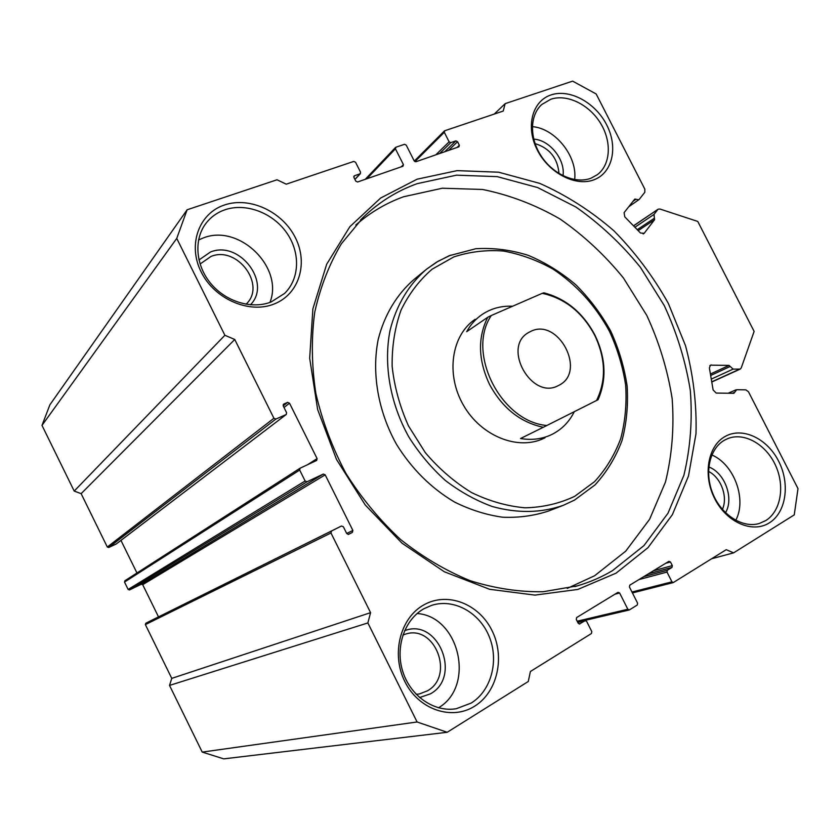 <?xml version="1.0" encoding="UTF-8"?>
<svg xmlns="http://www.w3.org/2000/svg" width="840" height="840" viewBox="0 0 840 840"><rect width="100%" height="100%" fill="white"/><g stroke="black" fill="none" stroke-linecap="round" stroke-linejoin="round"><path stroke-width="1.26" d="M631.964 592.032L671.948 581.837L673.26 582.582L726.222 549.686L733.625 552.846L794.251 514.878L798 488.618L748.461 391.755L745.847 389.855L736.701 389.707L733.876 393.309L716.184 393.068L713.118 389.959L709.38 367.931L710.462 365.148L729.036 365.4L733.121 369.106L740.208 369.096L741.237 367.92L754.121 331.401L697.767 221.445L659.946 209.024L658.15 209.191L633.559 225.897M643.146 233.972L644.165 233.31L640.49 233.016L624.76 216.835L624.089 212.646L634.841 199.048L638.621 199.804L639.356 199.238L644.816 192.276L644.847 189.168L596.169 93.975L572.639 81.133L505.155 103.645L503.202 111.058L444.728 130.757L444.297 132.3L414.929 161.637M616.046 573.174L577.784 589.449L534.891 595.109L489.562 589.281L444.339 571.767L402.003 543.175L365.253 504.998L336.525 459.48L317.635 409.5L309.677 358.229L312.879 308.837L326.687 264.212L349.86 226.706L380.667 198.02L417.123 179.193L457.118 170.636L498.614 172.2L539.69 183.362C566.328 195.195 591.055 210.998 613.872 230.759C635.198 252.399 653.352 276.623 668.336 303.408L685.493 345.629C693.315 374.966 696.812 404.324 695.993 433.724L688.485 476.028L672.378 514.658L647.986 547.67L616.046 573.174M417.175 183.666C397.226 190.796 379.344 201.905 363.542 216.993L341.429 243.684C329.185 264.296 320.271 287.196 314.695 312.396C311.231 338.541 311.608 365.484 315.819 393.246C322.245 420.956 332.283 447.678 345.944 473.413C361.483 498.068 379.669 520.086 400.522 539.458C422.52 556.92 445.725 570.665 470.138 580.692C494.781 588.409 519.099 592.095 543.081 591.749L577.259 585.889C589.827 582.236 601.577 577.143 612.528 570.612L643.965 545.601L668 513.208L683.907 475.262C690.449 447.867 692.58 419.559 690.302 390.338C685.598 361.147 676.904 332.871 664.23 305.519L640.448 267.361C621.505 243.999 600.012 223.902 575.957 207.06L537.663 187.561L497.269 176.642L456.477 175.172L417.175 183.666M475.178 319.294C451.353 335.202 445.515 374.608 463.544 405.405C481.288 436.37 518.406 450.933 544.078 438.218L545.013 437.756M567.221 588.42L594.657 575.726L625.748 551.145L649.603 519.309L665.469 482.034C672.042 455.123 674.268 427.319 672.147 398.612C667.622 369.957 659.159 342.206 646.758 315.368L623.417 277.956C604.8 255.077 583.653 235.41 559.986 218.967C535.238 204.729 509.397 194.891 482.486 189.462L442.292 188.223L403.557 196.76C386.064 203.081 370.146 212.51 355.782 225.047M474.621 706.199C451.763 720.825 418.541 709.569 404.88 681.629C390.863 653.877 400.365 617.61 424.022 604.79C447.479 591.549 478.779 603.74 491.862 630.294C505.281 656.649 497.69 691.981 474.621 706.199M424.064 608.664C404.618 619.385 394.926 647.168 402.822 671.664C410.529 696.224 434.427 712.551 456.33 708.698L471.167 703.091C491.369 690.648 499.17 660.66 489.216 636.573C479.483 612.381 453.8 598.185 431.634 605.367L424.064 608.664M594.258 179.676C576.009 187.058 548.95 173.261 537.306 150.045C525.378 126.934 532.182 100.999 551.029 94.93C569.73 88.526 595.486 102.659 606.7 124.898C618.188 147.042 612.686 172.631 594.258 179.676M550.82 99.257L541.874 104.444C529.62 115.185 529.316 138.422 541.538 156.576C553.644 174.804 575.757 184.254 591.066 178.174L597.324 174.709C610.722 164.672 611.94 141.593 600.464 123.102C589.124 104.528 567 93.702 550.82 99.257M404.565 630.725C437.766 617.379 462.221 676.484 430.479 693.819L419.591 697.557M416.199 694.333L419.465 693.924L427.308 690.889C455.06 675.864 434.91 624.025 405.426 634.158L402.895 635.05M769.314 522.869C752.567 533.62 726.653 522.48 714.756 498.761C702.597 475.199 707.847 445.82 725.225 436.422C742.434 426.678 767.141 438.396 778.586 461.097C790.293 483.651 786.25 512.463 769.314 522.869M724.647 440.097C709.59 448.34 704.057 472.7 712.961 493.941C721.686 515.256 742.907 528.549 759.392 523.446L765.712 520.601C780.948 511.256 785.159 485.877 775.436 465.129C765.901 444.286 744.324 432.012 727.892 438.554L724.647 440.097M198.944 259.98L210.525 251.99C239.684 240.041 272.16 283.258 250.415 304.805M246.036 304.248L246.067 304.217C266.616 285.369 237.521 245.511 211.04 256.421L200.708 263.582M273.977 304.059C249.165 314.055 214.452 299.135 201.128 271.866C187.425 244.745 198.975 213.234 224.542 204.971C249.931 196.297 282.608 211.785 295.386 237.72C308.511 263.508 299.008 294.452 273.977 304.059M225.057 209.738C217.487 212.341 211.26 216.709 206.367 222.821C193.694 238.749 195.353 264.821 210.556 283.238C225.687 301.728 251.78 309.582 271.079 302.001L284.529 293.465C299.859 278.702 300.52 252.221 286.493 232.533C272.601 212.772 245.941 202.629 225.057 209.738M269.945 302.421C283.962 267.561 239.39 223.681 203.501 237.867L198.534 239.978M634.893 227.262L654.024 214.41L657.72 209.591M654.024 214.41L654.559 219.734L638.179 230.643M644.165 233.31L654.559 219.734M435.813 154.833L449.117 141.823L444.297 132.3M449.117 141.823L450.755 142.653L439.604 153.521M444.707 151.746L455.91 140.879L450.755 142.653M455.91 140.879L457.548 141.708L448.539 150.423M457.065 147.462L459.344 145.268L457.548 141.708M459.344 145.268L458.923 146.811L415.894 161.753L414.204 160.912L406.245 145.152L404.555 144.302L395.903 147.221L395.43 148.806L366.901 178.752M401.268 166.824L403.431 164.64L395.43 148.806M403.431 164.64L402.959 166.236L357.546 181.997L355.782 181.146L353.903 177.408L354.406 175.77L353.776 176.442M354.889 179.361L360.056 173.828L354.406 175.77M360.056 173.828L360.56 172.2L355.562 162.267L353.808 161.406L286.251 184.17L277.011 179.781L187.121 209.78L176.747 238.413L224.889 335.276L234.749 339.486L81.133 493.647L74.204 491.075L224.889 335.276M116.046 544.11L286.251 414.467L116.214 544.005L108.686 547.512L107.31 547.019L273.924 418.268L234.749 339.486M273.924 418.268L275.867 419.066L108.686 547.512M285.999 414.603L275.867 419.066M286.251 414.467L286.587 412.703L283.227 405.93L283.322 404.418M283.185 405.846L287.584 402.392L283.815 404.03M287.584 402.392L289.517 403.2L283.994 407.495M307.482 464.751L317.1 458.588L289.517 403.2M317.1 458.588L316.669 460.446L300.121 468.195L299.681 470.064L124.509 582.067L124.971 580.702M158.508 616.885L142.706 584.682L141.341 584.21L129.507 589.942L128.132 589.46L305.109 480.995L299.681 470.064M305.109 480.995L307.052 481.761L129.507 589.942M141.341 584.21L323.274 474.075L307.052 481.761M323.274 474.075L325.185 474.842L142.706 584.682M346.679 533.442L352.884 530.471L325.185 474.842M352.884 530.471L352.338 532.444L348.138 534.45M348.6 534.345L352.338 532.444M348.663 534.313L346.752 533.579L343.361 526.764L341.45 526.019L153.09 619.574L341.45 526.019L331.538 530.995L330.971 532.99L145.373 624.603L145.834 623.217L153.09 619.574M370.577 612.654L367.868 622.933L417.092 721.98L447.195 732.28L223.724 758.867L202.22 752.094L169.523 685.419L171.759 678.374L370.577 612.654L330.971 532.99M447.195 732.28L528.276 681.492L530.408 671.496L591.433 633.528L591.812 631.617L586.677 621.422L585.301 620.655L577.804 622.461M579.275 624.057L585.018 620.771M579.884 623.921L578.214 623.27L576.282 619.426L576.671 617.526L618.009 592.337L619.626 592.988L614.975 594.184M577.175 621.212L627.827 609.242L619.626 592.988M627.827 609.242L629.444 609.882L637.255 605.031L637.602 603.173L629.433 587.002L629.779 585.165L668.924 561.33L670.467 561.971L665.679 563.304M653.415 570.77L672.315 565.614L670.467 561.971M672.315 565.614L672 567.409L648.48 573.773M643.871 576.587L667.317 570.276L672 567.409M667.317 570.276L667.002 572.072L638.999 579.558M671.948 581.837L667.002 572.072M171.759 678.374L145.373 624.603M128.132 589.46L124.509 582.067M136.962 572.996L120.95 540.393M107.31 547.019L81.133 493.647M176.747 238.413L42 425.397L74.204 491.075M42 425.397L49.896 404.796L187.121 209.78M711.627 558.758L733.625 552.846M494.256 114.072L505.155 103.645M169.523 685.419L367.868 622.933M202.22 752.094L417.092 721.98M574.654 179.582C577.563 156.418 555.324 128.447 532.329 126.63M533.726 139.136C549.696 139.912 565.477 159.716 563.01 175.749M438.512 707.795C475.681 686.07 459.27 616.266 417.123 613.515M735.756 520.338C747.044 499.338 734.107 464.31 711.837 454.965M708.803 466.977C724.836 472.815 734.223 498.362 725.508 512.726M722.4 509.407C728.175 497.007 721.035 477.519 708.529 471.419M559.01 173.544C557.613 158.109 549.623 148.134 535.059 143.609M425.04 270.428L414.215 279.29C396.931 294.157 384.394 314.864 378.21 339.423C371.522 372.907 378.01 411.149 396.459 444.266C411.705 468.856 431.078 488.124 454.566 502.058C470.348 509.88 486.37 514.931 502.635 517.22C518.721 517.881 534.009 515.823 548.478 511.035L562.475 505.649M530.796 331.359L528.455 332.598C501.784 347.193 531.668 400.418 558.254 385.633L558.968 385.266C586.898 371.826 558.369 317.363 530.796 331.359M594.583 335.002C582.267 312.197 564.827 298.305 542.251 293.328L543.889 292.824C565.908 298.61 582.908 312.659 594.877 334.961C605.829 357.767 606.889 379.355 598.08 399.714L596.558 400.481C606.385 380.205 605.724 358.376 594.583 335.002M574.287 411.695C569.142 422.026 561.593 429.66 551.618 434.584C542.136 439.089 531.783 440.401 520.548 438.522L543.28 427.287C520.254 422.331 502.331 408.019 489.5 384.363C478.149 360.034 477.561 337.68 487.736 317.279L491.295 315.514C466.032 352.506 500.798 421.659 546.84 425.502L596.558 400.481M491.295 315.514L542.251 293.328M512.558 306.254C501.281 305.707 491.106 308.469 482.066 314.528C475.734 318.875 470.61 324.597 466.694 331.685L487.736 317.279M543.28 427.287L546.84 425.502M732.354 393.288L734.685 392.28M636.017 199.206L633.003 201.327M711.396 364.949L709.832 365.683M574.613 496.377L594.573 481.656C605.881 469.298 614.586 454.976 620.697 438.669C625.191 421.596 626.85 403.809 625.663 385.308C622.881 366.765 617.484 348.768 609.462 331.317C595.413 305.55 576.607 284.823 553.056 269.136C537.043 260.169 520.443 254.132 503.276 251.024C486.098 249.743 469.592 251.716 453.737 256.956L432.106 269.209C419.255 280.287 408.891 293.937 401.006 310.191C394.832 327.631 391.87 346.353 392.144 366.377C394.359 386.663 399.798 406.497 408.461 425.88L425.303 452.634C438.974 468.731 454.377 482.034 471.524 492.544C489.216 501.134 507.108 506.226 525.189 507.822C542.924 507.36 559.398 503.548 574.613 496.377M574.319 500.189L563.22 505.365C541.023 513.093 517.335 513.461 492.156 506.489C475.755 500.451 460.163 491.778 445.379 480.491C431.372 467.849 419.202 453.369 408.87 437.031C390.065 403.274 383.376 364.319 390.075 330.288C396.281 305.33 408.954 284.319 426.437 269.272L438.05 261.293L450.639 255.171M145.834 623.217L331.538 530.995M710.42 374.031L729.036 365.4M733.121 369.106L711.28 379.113M711.743 381.832L739.389 369.254M730.202 366.461L710.661 375.491M637.235 229.677L654.413 218.211M426.437 269.272L436.454 262.238L449.064 255.759L475.85 248.724C493.28 247.674 510.689 249.869 528.097 255.287C545.129 262.427 560.984 272.213 575.673 284.644C589.397 298.347 601.041 313.772 610.617 330.907C618.797 348.716 624.299 367.091 627.123 386.032C628.32 404.954 626.609 423.161 621.978 440.664C615.699 457.401 606.722 472.143 595.056 484.901L574.455 500.126L563.22 505.365M574.78 586.582L577.259 585.889M360.549 219.965L363.542 216.993M418.782 694.05L419.465 693.924M205.317 224.228L206.367 222.821M455.018 708.897L456.33 708.698M124.866 580.766L300.121 468.195M354.942 179.466L360.444 173.586M395.546 147.441L365.221 179.34M444.402 130.956L414.309 161.081M632.425 592.946L673.26 582.582M577.637 622.115L629.171 609.998M577.784 622.419L585.301 620.655M728.175 393.236L735.913 389.865M740.208 369.096L711.774 382.022M628.688 206.808L638.957 199.616M633.497 225.823L658.15 209.191"/></g></svg>
